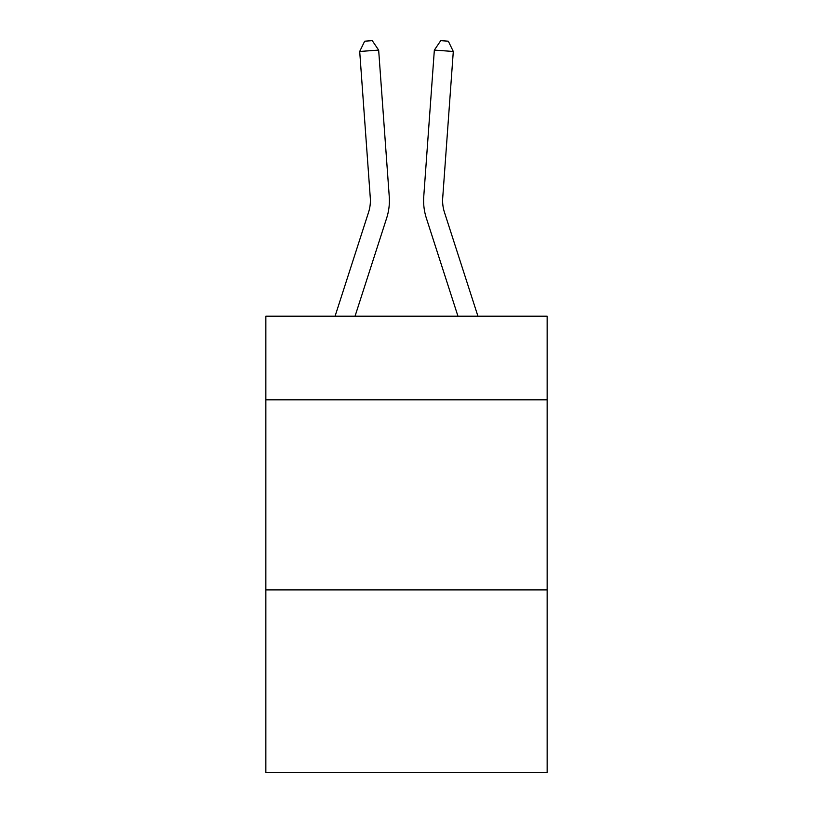 <?xml version="1.0" encoding="UTF-8"?>
<svg xmlns="http://www.w3.org/2000/svg" width="813" height="813" viewBox="0 0 813 813"><rect width="100%" height="100%" fill="white"/><g stroke="black" fill="none" stroke-linecap="round" stroke-linejoin="round"><path stroke-width="1.22" d="M547.149 399.833L547.149 316.206L265.851 316.206L265.851 399.833L547.149 399.833L547.149 772.35L265.851 772.35L265.851 399.833M547.149 589.892L265.851 589.892M389.244 196.533L378.655 50.101L389.244 196.533A57.022 57.022 158.7 0 1 386.642 218.148L355.037 316.206M370.291 197.905A38.008 38.008 -21.3 0 1 368.553 212.315A38.008 38.008 -21.3 0 0 370.291 197.905A38.008 38.008 -21.3 0 1 368.553 212.315A38.008 38.008 -21.3 0 0 370.291 197.905A38.008 38.008 -21.3 0 1 368.553 212.315A38.008 38.008 -21.3 0 0 370.291 197.905A38.008 38.008 -21.3 0 1 368.553 212.315A38.008 38.008 -21.3 0 0 370.291 197.905A38.008 38.008 -21.3 0 1 368.553 212.315A38.008 38.008 -21.3 0 0 370.291 197.905A38.008 38.008 -21.3 0 1 368.553 212.315A38.008 38.008 -21.3 0 0 370.291 197.905A38.008 38.008 -21.3 0 1 368.553 212.315A38.008 38.008 -21.3 0 0 370.291 197.905A38.008 38.008 -21.3 0 1 368.553 212.315A38.008 38.008 -21.3 0 0 370.291 197.905A38.008 38.008 -21.3 0 1 368.553 212.315A38.008 38.008 -21.3 0 0 370.291 197.905A38.008 38.008 -21.3 0 1 368.553 212.315A38.008 38.008 -21.3 0 0 370.291 197.905A38.008 38.008 -21.3 0 1 368.553 212.315A38.008 38.008 -21.3 0 0 370.291 197.905A38.008 38.008 -21.3 0 1 368.553 212.315A38.008 38.008 -21.3 0 0 370.291 197.905A38.008 38.008 -21.3 0 1 368.553 212.315A38.008 38.008 -21.3 0 0 370.291 197.905A38.008 38.008 -21.3 0 1 368.553 212.315A38.008 38.008 -21.3 0 0 370.291 197.905A38.008 38.008 -21.3 0 1 368.553 212.315A38.008 38.008 -21.3 0 0 370.291 197.905A38.008 38.008 -21.3 0 1 368.553 212.315L335.068 316.206L368.553 212.315A38.008 38.008 -31.4 0 0 370.291 197.905L359.702 51.463L364.671 41.199L372.252 40.65L378.655 50.101L359.702 51.463M477.932 316.206L444.447 212.315A38.008 38.008 31.4 0 1 442.709 197.905L453.298 51.463L434.345 50.101L423.756 196.533A57.022 57.022 -158.7 0 0 426.358 218.148L457.963 316.206M444.447 212.315A38.008 38.008 21.3 0 1 442.709 197.905A38.008 38.008 21.3 0 0 444.447 212.315A38.008 38.008 21.3 0 1 442.709 197.905A38.008 38.008 21.3 0 0 444.447 212.315A38.008 38.008 21.3 0 1 442.709 197.905A38.008 38.008 21.3 0 0 444.447 212.315A38.008 38.008 21.3 0 1 442.709 197.905A38.008 38.008 21.3 0 0 444.447 212.315A38.008 38.008 21.3 0 1 442.709 197.905A38.008 38.008 21.3 0 0 444.447 212.315A38.008 38.008 21.3 0 1 442.709 197.905A38.008 38.008 21.3 0 0 444.447 212.315A38.008 38.008 21.3 0 1 442.709 197.905A38.008 38.008 21.3 0 0 444.447 212.315A38.008 38.008 21.3 0 1 442.709 197.905A38.008 38.008 21.3 0 0 444.447 212.315A38.008 38.008 21.3 0 1 442.709 197.905A38.008 38.008 21.3 0 0 444.447 212.315A38.008 38.008 21.3 0 1 442.709 197.905A38.008 38.008 21.3 0 0 444.447 212.315A38.008 38.008 21.3 0 1 442.709 197.905A38.008 38.008 21.3 0 0 444.447 212.315A38.008 38.008 21.3 0 1 442.709 197.905A38.008 38.008 21.3 0 0 444.447 212.315A38.008 38.008 21.3 0 1 442.709 197.905A38.008 38.008 21.3 0 0 444.447 212.315A38.008 38.008 21.3 0 1 442.709 197.905A38.008 38.008 21.3 0 0 444.447 212.315A38.008 38.008 21.3 0 1 442.709 197.905A38.008 38.008 21.3 0 0 444.447 212.315A38.008 38.008 21.3 0 1 442.709 197.905M453.298 51.463L448.329 41.199L440.748 40.65L434.345 50.101L423.756 196.533"/></g></svg>
